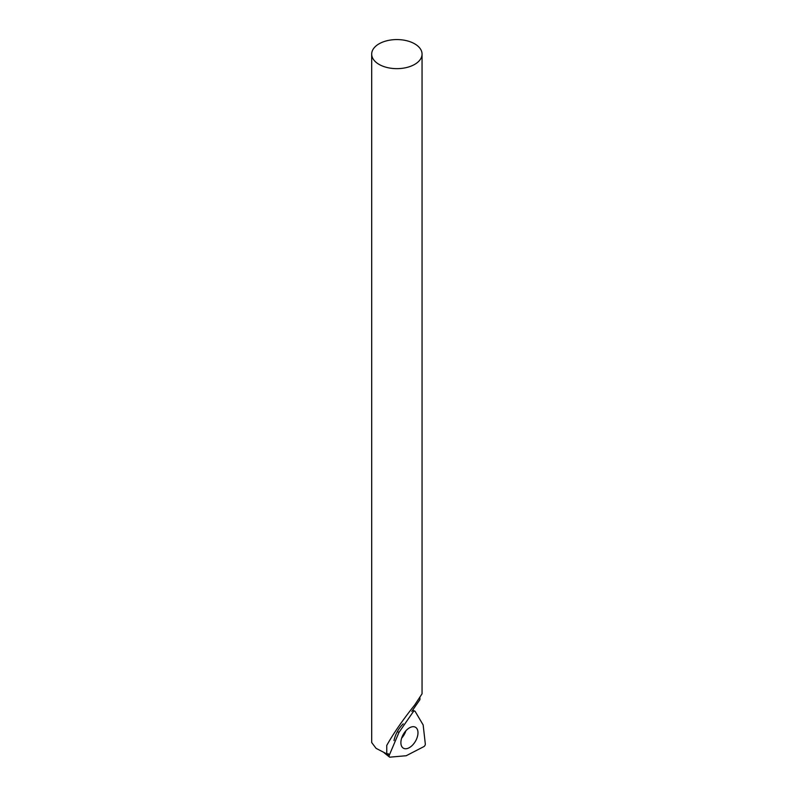 <?xml version="1.0" encoding="UTF-8"?>
<svg xmlns="http://www.w3.org/2000/svg" width="797" height="797" viewBox="0 0 797 797"><rect width="100%" height="100%" fill="white"/><g stroke="black" fill="none" stroke-linecap="round" stroke-linejoin="round"><path stroke-width="1.2" d="M413.025 712.08A2.012 1.166 -60 0 1 414.799 711.103A2.012 1.166 -60 0 1 415.147 711.412L423.157 724.941L425.309 743.92A2.012 1.166 -60 0 1 423.825 746.63L406.201 755.735L389.962 757.15A2.012 1.166 -60 0 1 389.424 757.001A2.012 1.166 -60 0 1 389.325 755.108L398.928 732.473L413.025 712.08M403.601 748.303A12.085 6.974 120 0 0 415.586 741.021A12.085 6.974 120 0 0 415.476 727.253A12.085 6.974 120 0 0 403.392 734.226A12.085 6.974 120 0 0 403.392 748.184A12.085 6.974 120 0 0 403.601 748.303M405.882 730.789A12.085 6.974 -60 0 1 401.658 738.112M397.374 731.556L398.928 732.473M379.063 43.825A25.185 14.535 180 0 1 406.51 40.677A25.185 14.535 180 0 1 422.051 54.106A25.185 14.535 180 0 1 396.866 68.652A25.185 14.535 180 0 1 371.691 54.106A25.185 14.535 180 0 1 379.063 43.825M371.691 54.106L371.691 742.545L376.084 748.353L386.764 753.902L388.388 753.763M422.051 54.106L422.051 693.808L414.679 705.026C402.794 719.92 393.489 733.379 386.764 745.404L386.764 753.902M411.8 711.402L419.939 699.627L419.939 697.913M403.202 723.845A20.144 11.626 120 0 0 393.997 740.562M387.322 753.862L389.325 755.108M412.597 710.247L414.799 711.103M384.234 752.856L389.424 757.001"/></g></svg>
